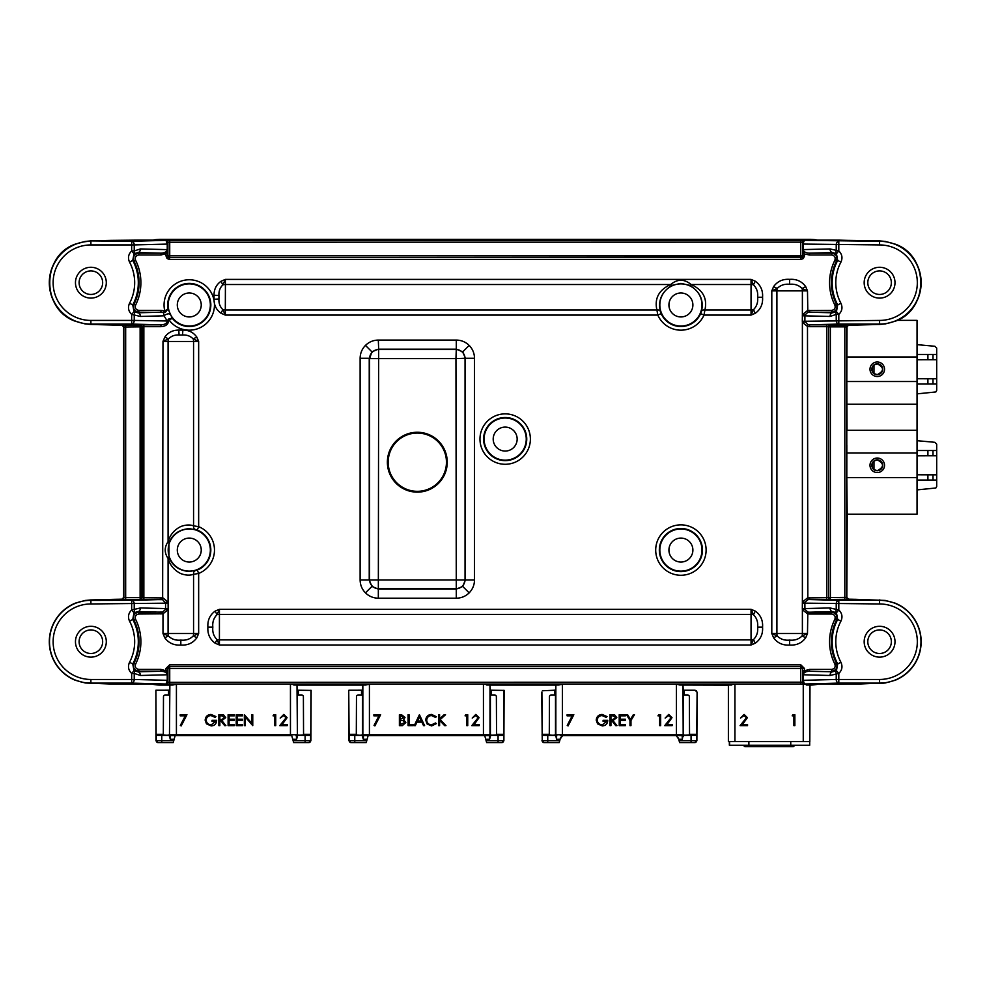 <?xml version="1.0" encoding="UTF-8"?>
<svg xmlns="http://www.w3.org/2000/svg" width="986" height="986" viewBox="0 0 986 986"><rect width="100%" height="100%" fill="white"/><g stroke="black" fill="none" stroke-linecap="round" stroke-linejoin="round"><path stroke-width="1.48" d="M879.586 294.457A11.783 11.783 0 0 1 867.803 282.686A11.783 11.783 0 0 1 879.586 270.904A11.783 11.783 0 0 1 891.356 282.686A11.783 11.783 0 0 1 879.586 294.457M90.885 294.457A11.783 11.783 0 0 1 79.102 282.686A11.783 11.783 0 0 1 90.885 270.904A11.783 11.783 0 0 1 102.655 282.686A11.783 11.783 0 0 1 90.885 294.457M90.885 653.496A11.783 11.783 0 0 1 79.102 641.713A11.783 11.783 0 0 1 90.885 629.931A11.783 11.783 0 0 1 102.655 641.713A11.783 11.783 0 0 1 90.885 653.496M879.586 653.496A11.783 11.783 0 0 1 867.803 641.713A11.783 11.783 0 0 1 879.586 629.931A11.783 11.783 0 0 1 891.356 641.713A11.783 11.783 0 0 1 879.586 653.496M75.306 603.161L75.306 603.161A41.585 41.585 0 0 0 75.306 680.266L85.375 683.002L75.306 680.266C58.815 672.698 50.138 659.844 49.3 641.713C50.138 623.583 58.815 610.728 75.306 603.161L85.375 600.425L75.306 603.161M195.117 529.334A3.636 2.502 -75.7 0 1 193.564 525.834L193.564 341.476L198.654 341.366L193.207 338.925C190.36 336.041 186.822 334.735 182.57 335.018L179.07 335.018C174.818 334.735 171.281 336.041 168.433 338.925L164.884 337.015C168.236 332.368 172.883 330.063 178.786 330.1L182.854 330.1C188.757 330.063 193.404 332.368 196.756 337.015L198.654 341.366L198.654 526.672A25.205 25.205 0 0 1 198.654 573.458L193.564 574.296C189.879 575.602 185.639 575.38 180.82 573.605C174.226 570.278 169.986 565.225 168.076 558.458C164.28 552.863 164.28 547.267 168.076 541.671C169.999 534.893 174.239 529.839 180.82 526.524C185.639 524.749 189.891 524.515 193.564 525.834L198.654 526.672L197.299 530.049L189.263 528.644C179.267 529.42 172.501 534.178 168.963 542.892L168.963 557.238C172.464 565.927 179.23 570.672 189.263 571.486L197.299 570.068A21.569 21.569 0 0 0 197.299 530.049M143.857 324.838L160.94 324.838L160.94 326.662L143.857 326.662L143.857 597.738L162.986 597.935L168.076 602.064L168.15 608.621L168.076 609.693L162.986 613.822L162.641 612.084L165.549 609.336L165.599 603.149L162.641 599.685L140.209 599.463A1.824 1.824 135 0 0 142.033 597.652L142.033 326.748A1.824 1.824 45 0 0 140.209 324.936L143.857 324.838L143.857 326.662L141.935 326.847L141.935 597.553L140.123 597.553L140.123 326.847L123.718 327.019A1.824 1.824 -135 0 0 121.919 325.22L122.017 325.121A1.824 1.824 -135 0 1 123.842 326.945L123.842 597.454A1.824 1.824 135 0 1 122.017 599.278L123.743 597.356A1.824 1.824 -45 0 1 121.919 599.18L114.438 599.328M196.756 337.015L193.207 338.925A7.284 5.09 -91.5 0 1 193.564 341.476L168.076 341.476A7.284 5.09 -88.5 0 1 168.433 338.925L162.986 341.366L164.884 337.015M700.652 313.622L701.44 311.44C703.992 300.41 700.06 291.683 689.645 285.287L680.907 283.401L672.169 285.287A3.636 1.368 65.4 0 1 670.69 284.51C677.505 278.865 684.309 278.865 691.124 284.51C702.907 289.909 707.504 298.401 704.916 309.986L703.992 315.089L700.652 313.622A21.569 21.569 0 0 1 661.15 313.622L660.361 311.44C657.847 300.336 661.779 291.609 672.169 285.287M757.63 627.145C758.16 622.203 756.78 618.049 753.477 614.697L755.288 611.098C760.613 614.993 763.041 620.354 762.56 627.145C763.028 633.986 760.6 639.335 755.288 643.205L751.049 644.992L753.477 639.594C756.767 636.266 758.148 632.112 757.63 627.145L762.56 627.145M757.63 297.254C758.16 292.3 756.78 288.146 753.477 284.794L755.288 281.195C760.613 285.102 763.041 290.451 762.56 297.254C763.028 304.082 760.6 309.431 755.288 313.301L751.049 315.089L753.477 309.703C756.767 306.363 758.148 302.221 757.63 297.254L762.56 297.254M895.165 603.161L885.095 600.425L895.165 603.161A41.585 41.585 0 0 1 921.158 641.713C920.32 623.583 911.656 610.728 895.165 603.161M456.296 340.071L456.296 349.167L462.73 351.829L469.163 345.396C465.577 341.92 461.288 340.145 456.296 340.071L378.328 340.071L378.673 349.512L455.951 349.512A9.108 9.096 45 0 1 465.047 358.608L465.047 579.657A9.108 9.096 135 0 1 455.951 588.753L378.673 588.753A9.108 9.096 -135 0 1 369.577 579.657L369.577 358.608A9.108 9.096 -45 0 1 378.673 349.512L378.328 598.206C373.337 598.12 369.047 596.345 365.461 592.869L371.895 586.436L369.232 580.002L360.124 580.002C360.21 584.994 361.985 589.283 365.461 592.869M371.895 351.829L378.328 349.167L456.296 349.167L455.951 358.608L369.577 358.608L371.895 351.829L365.461 345.396C361.985 348.982 360.21 353.271 360.124 358.263L369.232 358.263L369.232 580.002L465.392 580.002L462.73 586.436L456.296 589.098L378.328 589.098L371.895 586.436M474.5 580.002L474.5 358.263L465.392 358.263L465.392 580.002L474.5 580.002C474.414 584.994 472.639 589.283 469.163 592.869L462.73 586.436M196.88 637.769L193.268 635.945A7.284 5.103 90 0 0 193.564 633.517L162.986 633.517L168.372 635.945C171.7 639.248 175.853 640.629 180.82 640.099C185.775 640.629 189.916 639.248 193.268 635.945L198.654 633.517L196.88 637.769C192.973 643.094 187.623 645.51 180.82 645.041C173.992 645.497 168.643 643.082 164.761 637.769L162.986 633.517L162.986 613.822L138.841 614.019C135.821 614.586 134.737 616.336 135.587 619.294A50.015 50.015 0 0 1 135.587 664.133C134.737 667.091 135.821 668.841 138.841 669.408L160.94 669.408L160.94 671.232L138.841 671.232C134.318 670.381 132.691 667.744 133.96 663.319A48.191 48.191 0 0 0 133.96 620.108C132.691 615.683 134.318 613.045 138.841 612.207L162.641 612.084M167.805 670.763L167.805 668.483L169.629 666.659L169.629 664.847L165.993 668.483L167.903 668.582L167.903 682.238A1.824 1.824 135 0 1 166.092 684.062L167.25 680.328L167.25 674.794L165.993 670.763L167.805 670.763L167.854 682.176L169.728 682.337L802.616 682.176A1.824 1.824 45 0 0 804.428 684.001L804.379 684.062A1.824 1.824 -135 0 1 802.555 682.238L802.555 668.582L804.477 668.483L800.829 664.847L800.829 666.659L802.653 668.483L802.653 670.763L804.477 670.763L803.22 674.695L803.22 680.328L804.428 684.001L838.803 683.101A3.636 2.576 -91.5 0 1 836.227 679.465L879.586 679.465A37.751 37.751 0 0 0 917.325 641.713A37.751 37.751 0 0 0 879.586 603.962L804.872 603.149L804.921 609.336L807.83 612.084L809.531 612.207L809.531 614.019L807.485 613.822L802.382 609.693L802.321 608.621L802.382 602.064L807.485 597.935L828.425 597.652A1.824 1.824 -135 0 0 830.249 599.463L826.613 599.562L826.613 326.662L828.425 326.748L828.425 597.652L828.523 326.847L830.348 326.847L830.348 597.553L846.752 597.38L846.752 327.019A1.824 1.824 135 0 1 848.539 325.22L846.715 327.044L848.527 325.22L856.033 325.072M167.78 674.794L167.238 674.695C166.794 672.575 164.699 671.417 160.94 671.232L137.855 671.836A3.636 2.576 -91.5 0 1 140.431 675.472L134.232 673.438A3.636 2.243 -51.6 0 0 134.022 670.677L137.855 671.836L138.841 671.232L138.841 669.408M169.875 314.251A3.636 1.417 155 0 0 167.41 314.016A3.636 1.417 155 0 0 164.021 315.816L140.431 316.444A3.636 2.576 -91.5 0 0 137.855 312.796L160.94 312.192L160.94 310.38L163.886 310.787L163.393 312.463L165.13 312.488L168.088 308.988L172.156 318.096L168.52 321.005L167.226 321.005L164.021 315.816L163.393 312.463L138.841 312.192C134.318 311.354 132.691 308.717 133.96 304.292A48.191 48.191 0 0 0 133.96 261.08C132.691 256.656 134.318 254.018 138.841 253.168L160.94 253.168C164.699 252.983 166.794 251.824 167.226 249.692L167.25 244.072L166.03 240.399A1.824 1.824 45 0 1 167.854 242.211L167.805 253.636L165.993 253.636L167.78 249.606M802.678 249.606L830.039 248.928A3.636 2.576 88.5 0 0 832.603 252.564L809.531 253.168L831.617 253.168C836.153 254.018 837.78 256.656 836.498 261.08A48.191 48.191 0 0 0 836.498 304.292C837.78 308.717 836.153 311.354 831.617 312.192L807.83 312.315L804.921 315.064L804.872 321.251L879.586 320.425A37.751 37.751 0 0 0 917.325 282.686A37.751 37.751 0 0 0 879.586 244.935L803.22 244.072L803.22 249.692C803.664 251.824 805.759 252.983 809.531 253.168L809.531 254.992L802.653 253.636L802.616 242.211A1.824 1.824 -45 0 1 804.428 240.399L802.678 244.072M803.233 249.631L804.477 255.916L802.653 255.916L802.653 253.636M168.347 257.198L167.805 255.916L165.993 255.916L167.053 258.492L168.347 257.198L169.629 257.74L169.629 259.552L800.829 259.552L803.405 258.492L802.123 257.198L802.555 255.818A1.824 1.824 -45 0 1 800.731 257.642L169.728 257.642L802.123 257.198M802.616 242.211L802.555 255.818L800.731 255.818L800.829 259.552M168.088 308.988L164.748 310.824A25.205 25.205 0 0 1 189.263 279.765A25.205 25.205 0 0 1 214.467 304.97A25.205 25.205 0 0 1 168.963 319.908L168.396 319.144L172.156 318.096A21.569 21.569 0 0 0 210.831 304.97A21.569 21.569 0 0 0 189.263 283.401A21.569 21.569 0 0 0 168.088 308.988M403.151 487.651A29.136 29.136 0 0 1 391.849 448.038A29.136 29.136 0 0 1 431.474 436.736A29.136 29.136 0 0 1 442.776 476.361A29.136 29.136 0 0 1 403.151 487.651M873.978 373.534C871.205 370.674 871.205 367.827 873.978 364.98M877.269 374.655L873.978 373.546L873.978 364.968L877.269 363.846C884.245 367.458 884.245 371.056 877.269 374.655A5.448 5.448 0 0 0 882.704 369.257A5.448 5.448 0 0 0 877.269 363.809A5.448 5.448 0 0 0 871.821 369.257A5.448 5.448 0 0 0 877.269 374.692M873.978 469.632L873.978 469.582C871.205 466.723 871.205 463.864 873.978 461.017L877.269 459.895C884.245 463.494 884.245 467.093 877.269 470.692L873.978 469.582L873.978 461.004M803.257 684.111L809.814 685.073L809.814 741.583L728.383 741.583L728.383 685.073L734.94 684.111M678.343 737.91L679.12 740.769L696.88 740.769L697.102 692.209L695.105 690.225L684.309 690.225L684.309 694.957L687.55 694.957A1.824 1.824 0 0 1 689.362 696.769L689.534 734.336L696.745 734.336L696.732 735.248L684.099 735.494L683.187 734.595L682.3 739.278L678.799 739.278L676.297 735.655M541.733 692.209L542.238 740.769L541.893 692.061M917.042 477.569L917.042 514.199L847.22 514.199L846.814 477.569L917.042 477.569L917.042 430.303L847.023 430.303L846.838 389.088L847.023 430.303M743.161 745.231L744.96 746.673L749.68 746.673L749.68 745.231M788.517 745.231L788.517 746.673L793.237 746.673L795.036 745.231M290.451 684.111L297.008 685.073L297.427 736.591L296.539 739.278L292.743 739.278L291.745 735.655L170.492 735.655L175.126 735.655L174.14 739.278L170.331 739.278L169.456 736.591L169.863 685.073L160.484 685.073A36.852 36.852 0 0 1 152.879 684.284M558.754 742.594L544.05 742.594A1.824 1.824 -90 0 1 542.238 740.769L559.703 740.769L560.479 737.91L562.525 735.655L560.023 739.278L556.535 739.278L555.636 734.595L554.588 735.334L555.5 734.422L555.5 697.262L555.463 694.957L554.526 694.957L554.526 690.225L555.845 689.806L555.845 685.073L561.17 684.555M123.632 597.935L123.632 326.452M152.879 240.116A36.852 36.852 0 0 1 160.484 239.327L809.987 239.327A36.852 36.852 0 0 1 817.579 240.116M846.838 445.45L846.814 477.569M917.042 453.018L846.814 453.018M847.023 404.248L917.042 404.248L917.042 381.52L846.814 381.52L846.838 389.088M847.233 514.199L846.838 597.935M817.579 684.284A36.852 36.852 0 0 1 809.987 685.073L809.987 684.284M809.814 741.583L809.987 685.073M917.042 384.035L936.7 384.035L936.7 390.407L935.862 391.947L917.042 393.87M917.042 344.644L934.876 346.271L936.7 348.095L936.7 354.467L917.042 354.467M917.042 381.52L917.042 320.351L897.186 320.351M917.042 404.248L917.042 430.303M847.023 326.046L846.814 381.52M917.042 356.981L846.814 356.981M917.042 480.071L936.7 480.071L936.7 486.443L935.862 487.984L917.042 489.906M917.042 440.68L934.876 442.307L936.7 444.144L936.7 450.516L917.042 450.516M676.433 684.111L679.748 685.023L728.457 685.147M366.718 740.769L366.225 742.594L354.775 742.594L354.775 735.494L349.106 735.248L348.736 690.397L348.958 740.769L366.718 740.769L367.125 739.278L363.316 739.278L362.441 736.591L362.454 690.003L362.848 685.073L368.185 684.555M483.436 684.111L489.993 685.073L490.399 690.003L490.412 736.591L489.537 739.278L485.728 739.278L486.135 740.769L498.078 740.769L498.078 735.494L490.412 735.162M169.456 736.591L169.863 685.073M485.728 739.278L484.742 735.655L485.728 739.278L484.742 735.655L489.376 735.655L363.477 735.655L368.111 735.655L367.125 739.278M297.008 685.073L362.848 685.073L362.86 734.743L483.436 734.743L483.436 684.284M169.875 685.073L175.188 684.555M483.436 735.655L483.436 734.743L489.993 734.743L489.993 685.073L555.845 685.073L555.845 734.743L676.433 734.743L676.433 684.284M684.309 694.957L683.397 694.957L682.99 685.073L683.187 736.567M682.3 739.278L682.213 735.655L560.319 735.655M683.397 690.212L684.309 690.225M697.102 692.221L696.745 734.336M691.063 735.494L691.063 742.594L694.773 742.594L679.613 742.594L679.12 740.769M696.88 740.769L694.773 742.594A1.824 1.824 90 0 0 696.597 740.769L696.621 735.383M542.423 690.767L554.526 690.225M547.76 742.594L547.76 735.494L554.724 735.494M547.76 735.494L542.214 735.383M544.05 742.594L541.943 740.769M549.288 735.075L554.588 735.334M554.526 694.957L551.285 694.957A1.824 1.824 0 0 0 549.461 696.769L549.288 735.248L554.502 735.223M555.155 735.137L554.502 735.137M683.187 690.003L683.187 734.595L683.397 694.957M684.321 735.137L683.668 735.137M683.323 734.422L684.321 735.334L689.534 735.223L689.534 734.336M559.703 740.769L559.21 742.594M689.534 735.075L684.321 735.223M696.929 692.061L696.399 690.767M491.311 694.957L490.412 694.957L490.412 690.212L491.311 690.225L491.311 694.957L494.553 694.957A1.824 1.824 0 0 1 496.377 696.769L496.537 734.336L503.76 734.336L503.624 735.383L498.078 735.494M486.135 740.769L486.628 742.594L502.071 742.594L503.895 740.769L504.117 690.397L491.311 690.225M503.945 690.225L503.76 734.336M348.896 690.225L362.454 690.212M362.441 735.162L361.603 735.334L362.515 734.422M354.775 735.494L361.739 735.494M354.775 742.594L350.769 742.594L348.958 740.769M292.743 739.278L293.15 740.769L305.093 740.769L305.093 735.494L297.427 735.162M298.327 694.957L297.415 694.957L297.415 690.212L298.327 690.225L298.327 694.957L301.568 694.957A1.824 1.824 0 0 1 303.392 696.769L303.552 734.336L310.775 734.336L310.639 735.383L305.093 735.494M293.15 740.769L293.643 742.594L308.791 742.594L305.093 742.594L305.093 740.769L310.91 740.769L311.132 690.397L298.327 690.225M310.96 690.225L310.775 734.336M310.91 740.769L308.791 742.594A1.824 1.824 90 0 0 310.615 740.769L310.639 735.383M155.961 740.769L161.778 740.769L161.778 735.494L156.121 735.248L155.911 690.225L155.961 740.769L157.785 742.594M155.911 690.225L169.456 690.212L169.456 694.957L168.544 694.957L168.544 690.225M173.228 742.594L173.733 740.769L173.228 742.594L161.778 742.594L161.778 740.769L173.733 740.769L174.14 739.278M169.456 735.162L168.618 735.334L169.53 734.422M161.778 735.494L168.754 735.494M161.778 742.594L158.08 742.594A1.824 1.824 -90 0 1 156.256 740.769L156.232 735.383M356.303 735.075L361.603 735.334M362.441 690.212L362.441 694.957L358.288 694.957A1.824 1.824 0 0 0 356.476 696.769L356.303 735.248L361.517 735.223M362.17 735.137L361.517 735.137M491.336 735.137L490.683 735.137M490.338 734.422L491.336 735.334L496.55 735.223L496.537 734.336M163.319 735.075L168.618 735.334M168.544 694.957L165.303 694.957A1.824 1.824 0 0 0 163.479 696.769L163.319 735.248L168.532 735.223M169.173 735.137L168.532 735.137M298.351 735.137L297.698 735.137M297.341 734.422L298.351 735.334L303.552 735.223L303.552 734.336M496.55 735.075L491.336 735.223M303.552 735.075L298.351 735.223M936.7 450.516L936.7 455.766L933.002 455.766L933.002 450.516M933.002 480.071L933.002 474.821L936.7 474.821L936.7 455.766M936.7 474.821L936.7 480.071M917.042 474.771L927.949 474.821M917.042 455.815L927.949 455.766M927.9 450.516L927.9 455.766L933.002 455.766M927.9 480.071L927.9 474.821L933.002 474.821M936.7 354.467L936.7 359.73L933.002 359.73L933.002 354.467M933.002 384.035L933.002 378.784L936.7 378.784L936.7 359.73M936.7 378.784L936.7 384.035M917.042 378.735L927.949 378.784M917.042 359.779L927.949 359.73M927.9 354.467L927.9 359.73L933.002 359.73M927.9 384.035L927.9 378.784L933.002 378.784M788.517 746.673L778.804 746.673L778.804 745.231M759.393 745.231L759.393 746.673L778.804 746.673M759.393 746.673L749.68 746.673M180.216 715.836L180.216 714.714L186.946 714.714L181.202 725.918L180.352 725.449L185.282 715.836L180.216 715.836M211.016 714.431L215.934 716.575L215.096 717.377L210.992 715.553C208.108 715.762 206.481 717.29 206.123 720.125C206.542 723.083 208.268 724.636 211.3 724.796L215.651 721.432L212.015 721.432L212.015 720.322L216.637 720.322C216.476 723.81 214.677 725.671 211.214 725.918L206.481 723.847L205.15 720.174C205.495 716.612 207.442 714.702 211.016 714.431M218.867 725.634L218.867 714.714L223.539 714.862L225.732 717.635L221.862 720.593L225.88 725.634L224.66 725.634L220.654 720.593L219.853 720.593L219.853 725.634L218.867 725.634M219.853 715.836L219.853 719.472L221.85 719.497L224.759 717.635L221.899 715.836L219.853 715.836M228.111 725.634L228.111 714.714L234.274 714.714L234.274 715.836L229.097 715.836L229.097 719.201L234.274 719.201L234.274 720.322L229.097 720.322L229.097 724.513L234.274 724.513L234.274 725.634L228.111 725.634M236.233 725.634L236.233 714.714L242.396 714.714L242.396 715.836L237.219 715.836L237.219 719.201L242.396 719.201L242.396 720.322L237.219 720.322L237.219 724.513L242.396 724.513L242.396 725.634L236.233 725.634M245.341 725.634L244.355 725.634L244.355 714.714L251.787 723.317L251.787 714.714L252.761 714.714L252.761 725.634L245.341 717.056L245.341 725.634M273.073 715.836L273.714 714.714L275.735 714.714L275.735 725.634L274.749 725.634L274.749 715.836L273.073 715.836M283.721 715.553L280.209 718.079L283.771 714.431L287.074 717.685L282.132 724.513L287.222 724.513L287.222 725.634L279.79 725.634L286.1 717.771L283.721 715.553M373.904 715.836L373.904 714.714L380.633 714.714L374.89 725.918L374.039 725.449L378.969 715.836L373.904 715.836M400.378 715.836L400.378 719.336L404.013 717.438L400.378 715.836M399.392 725.634L399.392 714.714L401.524 714.714L405 717.426L403.73 719.743L405.838 722.541L402.35 725.634L399.392 725.634M400.378 720.458L400.378 724.513L404.852 722.541L403.064 720.581L400.378 720.458M408.081 725.634L408.081 714.714L409.054 714.714L409.054 724.513L413.257 724.513L413.257 725.634L408.081 725.634M419.42 714.714L424.609 725.634L423.536 725.634L421.922 722.134L416.967 722.134L415.316 725.634L414.243 725.634L419.42 714.714M419.481 716.847L417.509 721.012L421.404 721.012L419.481 716.847M431.597 714.431L436.367 716.723L435.516 717.377L431.535 715.553C428.614 715.762 427 717.303 426.704 720.187C427.012 723.095 428.651 724.636 431.609 724.796L435.516 722.972L436.367 723.625L431.621 725.918L427.111 724.007L425.73 720.113C426.075 716.575 428.035 714.677 431.597 714.431M438.61 725.634L438.61 714.714L439.596 714.714L439.596 718.868L444.144 714.714L445.536 714.714L440.175 719.62L445.968 725.634L444.661 725.634L439.596 720.372L439.596 725.634L438.61 725.634M465.084 715.836L465.725 714.714L467.734 714.714L467.734 725.634L466.76 725.634L466.76 715.836L465.084 715.836M475.733 715.553L472.22 718.079L475.782 714.431L479.085 717.685L474.143 724.513L479.221 724.513L479.221 725.634L471.801 725.634L478.099 717.771L475.733 715.553M567.11 715.836L567.11 714.714L573.827 714.714L568.084 725.918L567.233 725.449L572.163 715.836L567.11 715.836M602.113 714.431L607.019 716.575L606.18 717.377L602.076 715.553C599.192 715.762 597.565 717.29 597.22 720.125C597.627 723.083 599.352 724.636 602.397 724.796L606.735 721.432L603.099 721.432L603.099 720.322L607.721 720.322C607.573 723.81 605.761 725.671 602.31 725.918L597.578 723.847L596.234 720.174C596.579 716.612 598.539 714.702 602.113 714.431M609.964 725.634L609.964 714.714L614.623 714.862L616.817 717.635L612.947 720.593L616.965 725.634L615.745 725.634L611.739 720.593L610.938 720.593L610.938 725.634L609.964 725.634M610.938 715.836L610.938 719.472L612.935 719.497L615.843 717.635L612.984 715.836L610.938 715.836M619.208 725.634L619.208 714.714L625.37 714.714L625.37 715.836L620.182 715.836L620.182 719.201L625.37 719.201L625.37 720.322L620.182 720.322L620.182 724.513L625.37 724.513L625.37 725.634L619.208 725.634M629.992 720.446L626.48 714.714L627.614 714.714L630.473 719.41L633.345 714.714L634.466 714.714L630.966 720.446L630.966 725.634L629.992 725.634L629.992 720.446M657.995 715.836L658.636 714.714L660.657 714.714L660.657 725.634L659.683 725.634L659.683 715.836L657.995 715.836M668.656 715.553L665.143 718.079L668.705 714.431L671.996 717.685L667.054 724.513L672.144 724.513L672.144 725.634L664.724 725.634L671.022 717.771L668.656 715.553M744.036 715.553L740.523 718.079L744.097 714.431L747.388 717.685L742.446 724.513L747.536 724.513L747.536 725.634L740.104 725.634L746.414 717.771L744.036 715.553M792.202 715.836L792.843 714.714L794.864 714.714L794.864 725.634L793.89 725.634L793.89 715.836L792.202 715.836M163.886 310.787L164.748 310.824L165.13 312.488M85.375 323.975L75.306 321.239C41.252 309.579 41.252 255.781 75.306 244.134L85.375 241.397L75.306 244.134A41.585 41.585 0 0 0 75.306 321.239L85.375 323.975L90.885 324.074A41.387 41.387 0 0 1 49.497 282.686A41.387 41.387 0 0 1 90.885 241.299L90.885 244.935A37.751 37.751 0 0 0 53.133 282.686A37.751 37.751 0 0 0 90.885 320.425L90.885 324.074L131.668 324.074L131.668 320.425L134.232 320.425A3.636 2.576 -88.5 0 1 131.668 324.074L160.94 324.838C164.748 324.64 166.856 323.457 167.226 321.3L168.396 319.144M220.95 313.191L222.861 309.629A7.284 5.09 1.5 0 0 225.412 309.986L656.898 309.986C654.334 298.339 658.931 289.847 670.69 284.51L225.412 284.51L225.301 315.089L220.95 313.191C216.291 309.814 213.987 305.179 214.036 299.276L214.036 295.221C213.999 289.305 216.304 284.671 220.95 281.306L225.301 279.408L222.861 284.868C219.977 287.702 218.67 291.252 218.941 295.504L218.941 298.992C218.67 303.22 219.964 306.769 222.861 309.629L225.301 315.089L657.822 315.089L656.898 309.986A3.636 2.502 163.9 0 1 660.361 311.44M689.645 285.287A3.636 1.368 114.6 0 0 691.124 284.51L751.049 284.51L751.049 279.408L755.288 281.195M755.288 313.301L753.477 309.703A7.284 5.103 180 0 1 751.049 309.986L751.049 315.089L703.992 315.089A25.205 25.205 0 0 1 657.822 315.089L661.15 313.622M701.44 311.44A3.636 2.502 -163.9 0 1 704.916 309.986L751.049 309.986L751.049 284.51A7.284 5.103 180 0 1 753.477 284.794L751.049 279.408L225.301 279.408L225.412 284.51A7.284 5.09 -1.5 0 0 222.861 284.868L220.95 281.306M195.117 570.783A3.636 2.502 -104.3 0 0 193.564 574.296L193.564 633.517L198.654 633.517L198.654 573.458L197.299 570.068M168.963 557.238A3.636 1.159 -20 0 1 168.076 558.458L168.076 602.064L165.549 602.421M168.963 542.892A3.636 1.159 20 0 0 168.076 541.671L168.076 341.476L162.986 341.366L162.641 599.685M800.731 240.239L800.731 255.818L169.728 255.818L169.728 240.239L804.379 240.337A1.824 1.824 -45 0 0 802.555 242.162L167.854 242.211M169.728 240.239L166.092 240.337A1.824 1.824 45 0 1 167.903 242.162L167.903 255.818A1.824 1.824 -135 0 0 169.728 257.642L169.728 255.818L167.805 255.916L167.805 253.636M802.616 682.176L802.653 670.763M802.678 674.794L803.22 674.695C803.664 672.575 805.759 671.417 809.531 671.232L809.531 669.408L831.617 669.408C834.637 668.841 835.721 667.091 834.871 664.133A50.015 50.015 0 0 1 834.871 619.294C835.721 616.336 834.637 614.586 831.617 614.019L809.531 614.019M168.15 603.149L90.885 603.962A37.751 37.751 0 0 0 53.133 641.713A37.751 37.751 0 0 0 90.885 679.465L134.232 679.465A3.636 2.576 91.5 0 1 131.668 683.101L166.03 684.001A1.824 1.824 -45 0 0 167.854 682.176M855.651 325.084L879.586 324.456A7.284 5.152 88.5 0 0 879.771 324.456L848.441 325.121A1.824 1.824 -45 0 0 846.617 326.945L846.617 597.454A1.824 1.824 45 0 0 848.441 599.278L830.249 599.463M848.441 325.121L844.805 325.023L844.805 326.847L846.715 327.044M807.83 324.714L807.485 326.465L802.382 322.336L802.321 321.251L804.872 321.251L807.83 324.714L809.531 324.838L809.531 326.662L826.613 326.662L826.613 324.838L830.249 324.936A1.824 1.824 -45 0 0 828.425 326.748L828.523 326.847A1.824 1.824 -45 0 1 830.348 325.023L844.805 325.023M856.033 599.328L848.539 599.18L846.752 597.38L848.539 599.18A1.824 1.824 45 0 1 846.715 597.356M114.807 599.315L90.885 599.944A7.284 5.152 -91.5 0 0 90.687 599.944L121.981 599.192L123.718 597.38L123.718 327.019L121.981 325.195L114.438 325.072M122.017 599.278L125.666 599.365L125.666 597.553L123.743 597.356M143.857 599.562L143.857 597.738L141.935 597.553A1.824 1.824 135 0 1 140.123 599.365L125.666 599.365M114.807 325.084L90.885 324.456A7.284 5.152 91.5 0 1 90.687 324.456L121.944 325.22L123.718 327.019M804.921 321.966L802.382 322.336L802.382 602.064L804.921 602.421L804.872 603.149L802.321 603.149M802.321 321.251L802.382 314.707L807.485 310.565L831.617 310.38C834.637 309.814 835.721 308.051 834.871 305.105A50.015 50.015 0 0 1 834.871 260.267C835.721 257.309 834.637 255.547 831.617 254.992L809.531 254.992M804.921 315.064L802.382 314.707L802.382 290.87A7.284 5.103 -90 0 0 802.099 288.454C798.759 285.151 794.617 283.771 789.638 284.301C784.696 283.758 780.542 285.151 777.19 288.454L771.804 290.87L773.591 286.63C777.498 281.306 782.847 278.878 789.638 279.358C796.478 278.89 801.828 281.318 805.698 286.63L807.485 290.87L802.099 288.454L805.698 286.63M807.83 312.315L807.485 290.87L776.906 290.87A7.284 5.103 -90 0 1 777.19 288.454L773.591 286.63M831.617 310.38L831.617 312.192L832.603 312.796L836.436 311.65A3.636 2.243 51.6 0 0 836.227 314.411L830.039 316.444A3.636 2.576 91.5 0 1 832.603 312.796L809.531 312.192L809.531 310.38M830.039 248.928L838.803 250.949C842.106 254.191 842.82 257.913 840.91 262.14A43.791 43.791 0 0 0 840.91 303.232L837.693 304.945L836.498 304.292L834.871 305.105M840.91 262.14L837.693 260.427L836.498 261.08L834.871 260.267M840.91 303.232C842.82 307.447 842.106 311.182 838.803 314.411L836.436 311.65L837.693 304.945A47.427 47.427 0 0 1 837.693 260.427L836.436 253.71A3.636 2.243 128.4 0 1 836.227 250.949L836.227 244.935A3.636 2.576 -88.5 0 1 838.803 241.299L838.803 250.949L836.436 253.71L832.603 252.564L831.617 253.168L831.617 254.992M802.321 608.621L830.039 607.955A3.636 2.576 88.5 0 0 832.603 611.603L809.531 612.207L831.617 612.207C836.153 613.045 837.78 615.683 836.498 620.108A48.191 48.191 0 0 0 836.498 663.319C837.78 667.744 836.153 670.381 831.617 671.232L831.617 669.408M830.039 607.955L838.803 609.989C842.106 613.218 842.82 616.94 840.91 621.168A43.791 43.791 0 0 0 840.91 662.259L837.693 663.972L836.498 663.319L834.871 664.133M840.91 621.168L837.693 619.454L836.498 620.108L834.871 619.294M826.613 599.562L809.531 599.562L838.803 600.326L838.803 609.989L836.436 612.75L832.603 611.603L831.617 612.207L831.617 614.019M807.83 612.084L807.485 633.517L805.698 637.769C801.791 643.094 796.442 645.51 789.638 645.041C782.81 645.497 777.461 643.082 773.591 637.769L771.804 633.517L777.19 635.945C780.518 639.248 784.671 640.629 789.638 640.099C794.593 640.629 798.746 639.248 802.099 635.945L805.698 637.769M804.921 609.336L802.382 609.693L802.382 633.517A7.284 5.103 90 0 1 802.099 635.945L807.485 633.517L776.906 633.517L776.906 290.87L771.804 290.87L771.804 633.517L776.906 633.517A7.284 5.103 90 0 0 777.19 635.945L773.591 637.769M809.531 597.738L809.531 599.562L807.83 599.685L804.921 602.421M807.83 599.685L807.485 326.465L809.531 326.662M138.841 254.992L138.841 253.168L137.855 252.564L134.022 253.71A3.636 2.243 -128.4 0 0 134.232 250.949L140.431 248.928A3.636 2.576 -88.5 0 1 137.855 252.564L160.94 253.168L160.94 254.992L138.841 254.992C135.821 255.559 134.737 257.309 135.587 260.267A50.015 50.015 0 0 1 135.587 305.105C134.737 308.051 135.821 309.814 138.841 310.38L160.94 310.38M140.431 316.444L131.668 314.411C128.353 311.182 127.65 307.447 129.548 303.232L132.765 304.945A47.427 47.427 0 0 0 132.765 260.427L129.548 262.14C127.65 257.913 128.353 254.191 131.668 250.949L134.022 253.71L132.765 260.427L133.96 261.08L135.587 260.267M90.885 320.425L131.668 320.425L131.668 314.411L134.022 311.65L132.765 304.945L133.96 304.292L135.587 305.105M168.52 321.005L134.232 320.425L134.232 314.411A3.636 2.243 -51.6 0 0 134.022 311.65L137.855 312.796L138.841 312.192L138.841 310.38M135.587 664.133L133.96 663.319L132.765 663.972L129.548 662.259A43.791 43.791 0 0 0 129.548 621.168C127.65 616.94 128.353 613.218 131.668 609.989L140.431 607.955L168.15 608.621M135.587 619.294L133.96 620.108L132.765 619.454L129.548 621.168M138.841 614.019L138.841 612.207L137.855 611.603A3.636 2.576 -88.5 0 0 140.431 607.955M160.94 614.019L160.94 612.207L137.855 611.603L134.022 612.75L131.668 609.989L131.668 600.326L160.94 599.562L160.94 597.738M164.761 637.769L168.372 635.945A7.284 5.103 90 0 1 168.076 633.517L168.076 609.693L165.549 609.336M462.73 351.829L465.392 358.263L455.951 358.608L456.296 598.206C461.288 598.12 465.577 596.345 469.163 592.869M167.78 680.328L134.232 679.465L134.232 673.438L131.668 673.438C128.353 670.209 127.65 666.487 129.548 662.259M90.885 679.465L90.885 683.101L131.668 683.101L131.668 673.438L134.022 670.677L132.765 663.972A47.427 47.427 0 0 0 132.765 619.454L134.022 612.75A3.636 2.243 -128.4 0 0 134.232 609.989L134.232 603.962A3.636 2.576 -91.5 0 0 131.668 600.326L85.375 600.425M830.039 675.472A3.636 2.576 91.5 0 1 832.603 671.836L809.531 671.232L832.603 671.836L836.436 670.677L838.803 673.438L830.039 675.472L803.233 674.769M840.91 662.259C842.82 666.487 842.106 670.209 838.803 673.438L838.803 683.101L879.586 683.101L879.586 679.465M802.678 680.328L836.227 679.465L836.227 673.438A3.636 2.243 51.6 0 1 836.436 670.677L837.693 663.972A47.427 47.427 0 0 1 837.693 619.454L836.436 612.75A3.636 2.243 128.4 0 1 836.227 609.989L836.227 603.962A3.636 2.576 91.5 0 1 838.803 600.326L879.586 600.326L879.586 603.962M885.095 241.397L895.165 244.134C929.219 255.781 929.219 309.579 895.165 321.239L885.095 323.975L895.165 321.239A41.585 41.585 0 0 0 895.165 244.134L885.095 241.397L879.586 240.917L832.061 240.116L138.397 240.116L90.885 240.917L131.668 241.299A3.636 2.576 88.5 0 1 134.232 244.935L90.885 244.935M879.586 320.425L879.586 324.074L838.803 324.074L838.803 314.411L836.227 314.411L836.227 320.425A3.636 2.576 88.5 0 0 838.803 324.074L809.531 324.838L826.613 324.838M885.095 683.002L895.165 680.266A41.585 41.585 0 0 0 921.158 641.713C920.32 659.844 911.656 672.698 895.165 680.266L885.305 682.978L879.586 683.483A7.284 5.152 88.5 0 0 879.771 683.483L879.771 683.483A7.284 5.152 88.5 0 0 879.968 683.471M839.604 240.153L832.603 240.116M832.061 240.116L832.776 240.128L832.061 240.116M879.586 244.935L879.586 240.917A7.284 5.152 -88.5 0 1 879.771 240.917L879.771 240.917A7.284 5.152 -88.5 0 1 879.968 240.917M804.379 240.337L879.586 241.299A41.387 41.387 0 0 1 920.973 282.686A41.387 41.387 0 0 1 879.586 324.074L885.095 323.975M885.539 323.901L879.771 324.456A7.284 5.152 88.5 0 0 879.968 324.443M110.925 684.013L859.545 684.013M839.604 684.247L885.539 682.928M885.095 600.425L855.651 599.315M879.968 599.956A7.284 5.152 91.5 0 0 879.771 599.944L879.771 599.944A7.284 5.152 91.5 0 0 879.586 599.944L879.586 600.326A41.387 41.387 0 0 1 920.973 641.713A41.387 41.387 0 0 1 879.586 683.101L859.163 684.025M84.919 241.459L90.687 240.917A7.284 5.152 -91.5 0 1 90.885 240.917L85.375 241.397M111.295 240.374L90.687 240.917A7.284 5.152 -91.5 0 0 90.502 240.917M84.919 323.901L90.687 324.456A7.284 5.152 91.5 0 1 90.502 324.443M85.375 683.002L111.295 684.025M90.502 683.471A7.284 5.152 -88.5 0 0 90.687 683.483L90.687 683.483A7.284 5.152 -88.5 0 0 90.885 683.483L90.885 683.101A41.387 41.387 0 0 1 49.497 641.713A41.387 41.387 0 0 1 90.885 600.326L90.885 603.962M138.397 684.284L137.683 684.272L138.397 684.284M84.919 600.499L90.687 599.944A7.284 5.152 -91.5 0 0 90.502 599.956M215.17 611.098L216.994 614.697A7.284 5.103 0 0 1 219.422 614.401L751.049 614.401L751.049 609.311L219.422 609.311L219.422 639.889A7.284 5.103 0 0 1 216.994 639.594L215.17 643.205C209.845 639.298 207.43 633.949 207.898 627.145C207.442 620.317 209.858 614.968 215.17 611.098L219.422 609.311L216.994 614.697C213.691 618.025 212.31 622.178 212.84 627.145C212.31 632.1 213.691 636.253 216.994 639.594L219.422 644.992L751.049 644.992L751.049 614.401A7.284 5.103 180 0 1 753.477 614.697L751.049 609.311L755.288 611.098M215.17 643.205L219.422 644.992L219.422 639.889L751.049 639.889A7.284 5.103 180 0 0 753.477 639.594L755.288 643.205M872.092 367.716L872.092 370.798M872.092 463.753L872.092 466.834M729.357 745.231L729.357 741.583L729.357 745.231L809.703 745.231L809.703 741.583L809.703 745.231M879.586 298.105A15.419 15.419 0 0 1 864.167 282.686A15.419 15.419 0 0 1 879.586 267.268A15.419 15.419 0 0 1 895.005 282.686A15.419 15.419 0 0 1 879.586 298.105M90.885 298.105A15.419 15.419 0 0 1 75.466 282.686A15.419 15.419 0 0 1 90.885 267.268A15.419 15.419 0 0 1 106.303 282.686A15.419 15.419 0 0 1 90.885 298.105M90.885 657.132A15.419 15.419 0 0 1 75.466 641.713A15.419 15.419 0 0 1 90.885 626.295A15.419 15.419 0 0 1 106.303 641.713A15.419 15.419 0 0 1 90.885 657.132M879.586 657.132A15.419 15.419 0 0 1 864.167 641.713A15.419 15.419 0 0 1 879.586 626.295A15.419 15.419 0 0 1 895.005 641.713A15.419 15.419 0 0 1 879.586 657.132M417.312 491.657A29.457 29.457 0 0 1 387.855 462.2A29.457 29.457 0 0 1 417.312 432.743A29.481 29.481 0 0 0 387.831 462.2A29.481 29.481 0 0 0 417.312 491.681A29.481 29.481 0 0 0 446.794 462.2A29.481 29.481 0 0 0 417.312 432.718A29.457 29.457 0 0 1 446.769 462.2A29.457 29.457 0 0 1 417.312 491.657M189.263 283.894A21.076 21.076 0 0 1 210.351 304.97A21.076 21.076 0 0 1 189.263 326.046A21.076 21.076 0 0 1 168.187 304.97A21.076 21.076 0 0 1 189.263 283.894M189.263 316.95A11.98 11.98 0 0 0 201.243 304.97A11.98 11.98 0 0 0 189.263 292.99A11.98 11.98 0 0 0 177.295 304.97A11.98 11.98 0 0 0 189.263 316.95M505.177 418.002A21.076 21.076 0 0 1 526.253 439.078A21.076 21.076 0 0 1 505.177 460.154A21.076 21.076 0 0 1 484.101 439.078A21.076 21.076 0 0 1 505.177 418.002M505.177 460.635A21.569 21.569 0 0 0 526.746 439.078A21.569 21.569 0 0 0 505.177 417.509A21.569 21.569 0 0 0 483.608 439.078A21.569 21.569 0 0 0 505.177 460.635M680.907 528.989A21.076 21.076 0 0 1 701.983 550.065A21.076 21.076 0 0 1 680.907 571.14A21.076 21.076 0 0 1 659.831 550.065A21.076 21.076 0 0 1 680.907 528.989M680.907 571.621A21.569 21.569 0 0 0 702.463 550.065A21.569 21.569 0 0 0 680.907 528.496A21.569 21.569 0 0 0 659.338 550.065A21.569 21.569 0 0 0 680.907 571.621M680.907 283.894A21.076 21.076 0 0 1 701.983 304.97A21.076 21.076 0 0 1 680.907 326.046A21.076 21.076 0 0 1 659.831 304.97A21.076 21.076 0 0 1 680.907 283.894M189.263 528.989A21.076 21.076 0 0 1 210.351 550.065A21.076 21.076 0 0 1 189.263 571.14A21.076 21.076 0 0 1 168.187 550.065A21.076 21.076 0 0 1 189.263 528.989M680.907 316.95A11.98 11.98 0 0 0 692.887 304.97A11.98 11.98 0 0 0 680.907 292.99A11.98 11.98 0 0 0 668.927 304.97A11.98 11.98 0 0 0 680.907 316.95M189.263 562.045A11.98 11.98 0 0 0 201.243 550.065A11.98 11.98 0 0 0 189.263 538.085A11.98 11.98 0 0 0 177.295 550.065A11.98 11.98 0 0 0 189.263 562.045M505.177 451.058A11.98 11.98 0 0 0 517.157 439.078A11.98 11.98 0 0 0 505.177 427.098A11.98 11.98 0 0 0 493.197 439.078A11.98 11.98 0 0 0 505.177 451.058M680.907 562.045A11.98 11.98 0 0 0 692.887 550.065A11.98 11.98 0 0 0 680.907 538.085A11.98 11.98 0 0 0 668.927 550.065A11.98 11.98 0 0 0 680.907 562.045M160.94 669.408L165.993 670.763L165.993 668.483M680.907 575.269A25.205 25.205 0 0 1 655.702 550.065A25.205 25.205 0 0 1 680.907 524.86A25.205 25.205 0 0 1 706.112 550.065A25.205 25.205 0 0 1 680.907 575.269M505.177 464.283A25.205 25.205 0 0 1 479.972 439.078A25.205 25.205 0 0 1 505.177 413.873A25.205 25.205 0 0 1 530.382 439.078A25.205 25.205 0 0 1 505.177 464.283M417.312 432.262A29.937 29.937 0 0 1 447.25 462.2A29.937 29.937 0 0 1 417.312 492.137A29.937 29.937 0 0 1 387.375 462.2A29.937 29.937 0 0 1 417.312 432.262M877.269 472.553A7.259 7.259 0 0 1 869.997 465.293A7.259 7.259 0 0 1 877.269 458.034A7.259 7.259 0 0 1 884.528 465.293A7.259 7.259 0 0 1 877.269 472.553M877.269 459.846A5.448 5.448 0 0 0 871.821 465.293A5.448 5.448 0 0 0 877.269 470.741A5.448 5.448 0 0 0 882.704 465.293A5.448 5.448 0 0 0 877.269 459.846M877.269 376.516A7.259 7.259 0 0 1 869.997 369.257A7.259 7.259 0 0 1 877.269 361.985A7.259 7.259 0 0 1 884.528 369.257A7.259 7.259 0 0 1 877.269 376.516M734.94 741.583L734.94 684.284M803.257 741.583L803.257 684.284M176.42 684.284L176.42 734.743L290.451 734.743L290.451 684.284M369.417 684.284L369.417 735.655M562.402 684.284L562.402 735.655M806.573 685.023L809.987 685.023A36.802 36.802 0 0 0 817.332 684.284M296.996 685.073L297.427 736.591M489.081 735.655A0.912 0.912 90 0 0 489.993 734.743L490.412 736.591M362.441 736.591L362.86 734.743A0.912 0.912 90 0 0 363.772 735.655M160.484 685.073L173.105 685.023M293.766 685.023L366.089 685.023M153.126 684.284A36.802 36.802 0 0 0 160.484 685.023L160.484 684.284M486.751 685.023L559.074 685.023M555.636 736.567L555.845 734.743A0.912 0.912 90 0 0 556.757 735.655M555.5 734.422L555.636 690.003M679.748 685.023L731.624 685.023M846.789 326.637L846.789 597.75M153.126 240.116A36.802 36.802 0 0 1 160.484 239.376L809.987 239.376A36.802 36.802 0 0 1 817.332 240.116M809.987 239.376L809.987 240.116M160.484 239.376L160.484 240.116M123.681 597.75L123.681 326.637M549.288 735.248L542.103 735.248M542.078 734.336L549.301 734.336M555.426 690.212L555.426 694.957M696.732 735.248L689.534 735.248M498.078 742.594L498.078 740.769L503.599 740.769L503.624 735.383M501.788 742.594A1.824 1.824 -90 0 0 503.599 740.769L503.895 740.769M351.065 742.594A1.824 1.824 -90 0 1 349.241 740.769L349.217 735.383M356.303 735.248L349.106 735.248M349.093 734.336L356.303 734.336M361.529 694.957L361.529 690.225M503.735 735.248L496.55 735.248M163.319 735.248L156.121 735.248M156.108 734.336L163.319 734.336M310.75 735.248L303.552 735.248M170.788 735.655A0.912 0.912 90 0 1 169.875 734.743L176.42 734.743L176.42 735.655M290.451 735.655L290.451 734.743L296.996 734.743A0.912 0.912 90 0 1 296.096 735.655M676.433 735.655L676.433 734.743L682.978 734.743A0.912 0.912 90 0 1 682.078 735.655M489.537 739.278L489.376 735.655A0.912 0.912 90 0 0 490.276 734.743M362.565 734.743A0.912 0.912 90 0 0 363.477 735.655L363.316 739.278M296.539 739.278L296.379 735.655A0.912 0.912 90 0 0 297.291 734.743M169.58 734.743A0.912 0.912 90 0 0 170.492 735.655L170.331 739.278M555.697 734.743A0.912 0.912 90 0 0 556.609 735.655L556.535 739.278M683.125 734.743A0.912 0.912 90 0 1 682.213 735.655M803.405 258.492L804.477 255.916M167.053 258.492L169.629 259.552M165.993 255.916L165.993 253.636L160.94 254.992M167.78 244.072L134.232 244.935L134.232 250.949L131.668 250.949L131.668 241.299L166.092 240.337M800.829 666.659L169.629 666.659L800.829 666.659M169.629 664.847L800.829 664.847M804.379 684.062L800.731 684.148L800.731 666.758A1.824 1.824 -135 0 1 802.555 668.582L169.728 668.582L169.728 666.758A1.824 1.824 135 0 0 167.903 668.582L169.728 668.582L169.728 684.148L166.092 684.062M804.477 668.483L804.477 670.763L809.531 669.408M800.731 684.148L169.728 684.148M844.805 599.365L844.805 326.847L830.348 326.847L830.249 324.936M828.523 597.553L830.348 597.553L830.348 599.365A1.824 1.824 -135 0 1 828.523 597.553M885.539 600.499L848.441 599.278M122.017 325.121L125.666 325.023L125.666 597.553L140.123 597.553L140.209 599.463M125.666 325.023L140.123 325.023A1.824 1.824 45 0 1 141.935 326.847L140.123 326.847L140.209 324.936M830.039 316.444L802.321 315.779M168.52 321.3C168.051 324.542 165.525 326.329 160.94 326.662M474.5 358.263C474.414 353.271 472.639 348.982 469.163 345.396M456.296 598.206L378.328 598.206M378.328 340.071C373.337 340.145 369.047 341.92 365.461 345.396M360.124 580.002L360.124 358.263M129.548 303.232A43.791 43.791 0 0 0 129.548 262.14M140.431 248.928L167.226 249.631M167.226 674.769L140.431 675.472M137.867 240.116L110.925 240.387M214.036 295.221L218.941 295.504M214.036 299.276L218.941 298.992M179.07 335.018L178.786 330.1M182.57 335.018L182.854 330.1M789.638 640.099L789.638 645.041M789.638 279.358L789.638 284.301M212.84 627.145L207.898 627.145M180.82 645.041L180.82 640.099M729.591 741.583L729.591 745.231M748.879 741.583L748.879 745.231M790.747 741.583L790.747 745.231M885.539 241.459L839.616 240.153M839.616 684.247L832.603 684.272M84.919 682.928L137.867 684.272"/></g></svg>
